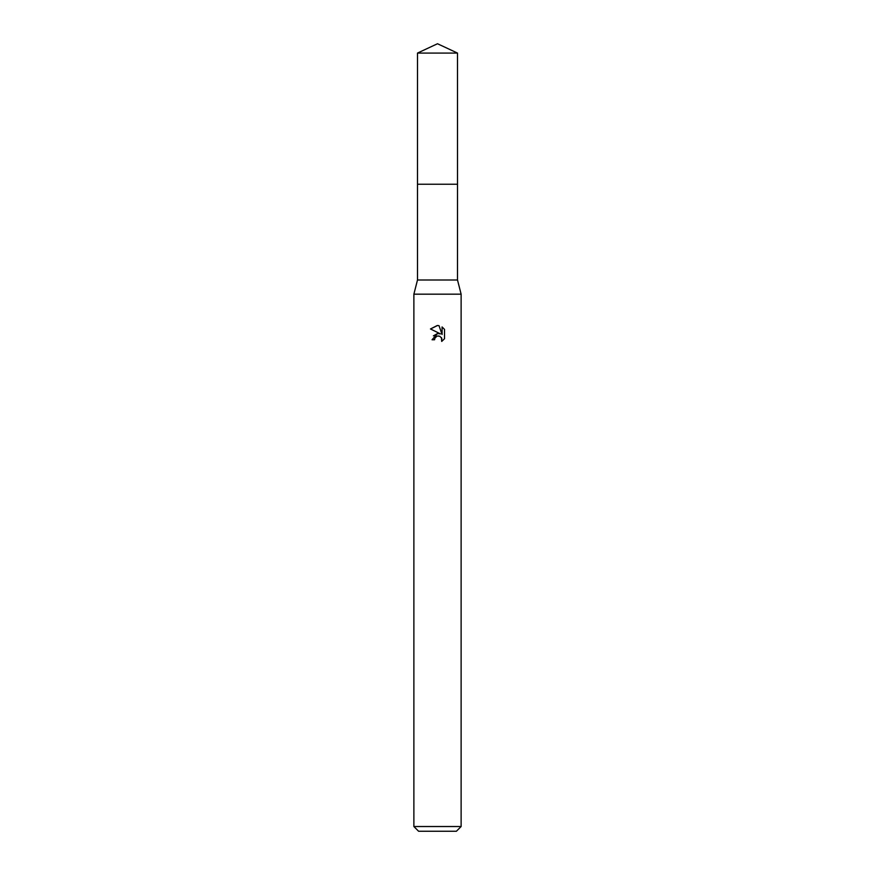 <?xml version="1.0" encoding="UTF-8"?>
<svg xmlns="http://www.w3.org/2000/svg" width="875" height="875" viewBox="0 0 875 875"><rect width="100%" height="100%" fill="white"/><g stroke="black" fill="none" stroke-linecap="round" stroke-linejoin="round"><path stroke-width="1.31" d="M417.495 53.08L457.505 53.08L437.5 43.75L417.495 53.08L417.484 184.242L457.516 184.242L457.505 280L461.125 294.175L461.125 826.525L413.875 826.525L418.6 831.25L456.4 831.25L461.125 826.525M457.505 53.08L457.516 184.242L417.484 184.242L417.495 280L457.505 280M417.495 280L413.875 294.175L461.125 294.175M434.547 339.762L434.952 338.045L434.547 339.762L432.064 339.762L437.5 333.55L440.508 333.911L430.478 328.967L437.27 325.511L439.02 325.675L442.083 334.491L442.083 326.944L444.522 329.405L444.522 338.723L441.7 341.425L441.809 338.286L439.764 336.252L437.5 336.055L438.638 335.978M441.438 337.608L441.7 341.425L444.522 338.723M440.508 333.911L439.261 333.583M437.522 333.55L433.398 335.869M436.909 336.23L434.952 338.045M444.522 329.405L442.083 326.944M439.02 325.675L437.653 325.522M430.478 328.978L437.5 325.511M413.875 294.175L413.875 826.525"/></g></svg>

